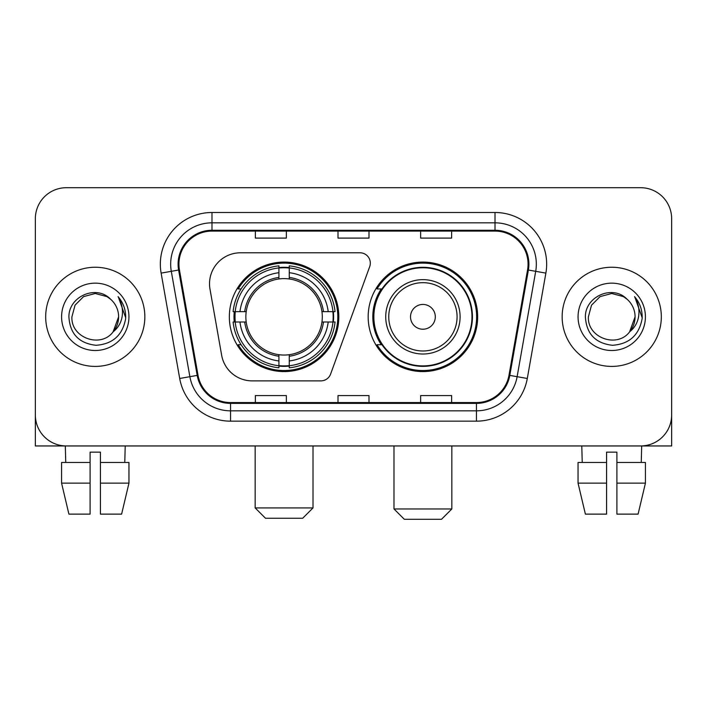 <?xml version="1.0" encoding="UTF-8"?>
<svg xmlns="http://www.w3.org/2000/svg" width="707" height="707" viewBox="0 0 707 707"><rect width="100%" height="100%" fill="white"/><g stroke="black" fill="none" stroke-linecap="round" stroke-linejoin="round"><path stroke-width="1.06" d="M209.528 283.772A30.984 30.984 0 0 0 209.997 289.154L221.653 355.268A30.984 30.984 0 0 0 252.169 380.87L320.89 380.87A10.331 10.331 0 0 0 330.602 374.074L369.699 266.645A10.331 10.331 0 0 0 359.996 252.788L240.513 252.788A30.984 30.984 0 0 0 209.528 283.772M368.17 316.833A54.748 54.748 0 0 0 422.919 371.573A54.748 54.748 0 0 0 477.658 316.833A54.748 54.748 0 0 0 422.919 262.085A54.748 54.748 0 0 0 368.17 316.833M229.342 316.833A54.748 54.748 0 0 0 284.081 371.573A54.748 54.748 0 0 0 338.83 316.833A54.748 54.748 0 0 0 284.081 262.085A54.748 54.748 0 0 0 229.342 316.833M234.256 321.994A50.1 50.1 0 0 1 234.256 311.663M381.294 344.716A50.1 50.1 0 0 1 381.294 288.942M35.35 218.702L35.35 414.965A30.984 30.984 0 0 0 66.334 445.949L640.666 445.949A30.984 30.984 0 0 0 671.65 414.965L671.65 218.702A30.984 30.984 0 0 0 640.666 187.709L66.334 187.709A30.984 30.984 0 0 0 35.35 218.702L35.35 414.965M45.681 316.833A49.578 49.578 0 0 0 95.259 366.412A49.578 49.578 0 0 0 144.847 316.833A49.578 49.578 0 0 0 95.259 267.246A49.578 49.578 0 0 0 45.681 316.833A49.578 49.578 0 0 0 95.259 366.412A49.578 49.578 0 0 0 144.847 316.833A49.578 49.578 0 0 0 95.259 267.246A49.578 49.578 0 0 0 45.681 316.833M562.153 316.833A49.578 49.578 0 0 0 611.741 366.412A49.578 49.578 0 0 0 661.319 316.833A49.578 49.578 0 0 0 611.741 267.246A49.578 49.578 0 0 0 562.153 316.833A49.578 49.578 0 0 0 611.741 366.412A49.578 49.578 0 0 0 661.319 316.833A49.578 49.578 0 0 0 611.741 267.246A49.578 49.578 0 0 0 562.153 316.833M178.933 264.153A33.052 33.052 0 0 1 211.985 231.092L495.015 231.092A33.052 33.052 0 0 1 527.563 269.888L508.987 375.249A33.052 33.052 0 0 1 476.438 402.566L230.562 402.566A33.052 33.052 0 0 1 198.013 375.249L179.437 269.888A33.052 33.052 0 0 1 178.933 264.153M178.102 264.153A33.883 33.883 0 0 0 178.615 270.03L197.2 375.39A33.883 33.883 0 0 0 230.562 403.388L476.438 403.388A33.883 33.883 0 0 0 509.8 375.39L528.385 270.03A33.883 33.883 0 0 0 495.015 230.27L211.985 230.27A33.883 33.883 0 0 0 178.102 264.153M161.125 273.114A51.646 51.646 0 0 1 211.985 212.498L495.015 212.498A51.646 51.646 0 0 1 545.875 273.114L527.298 378.484A51.646 51.646 0 0 1 476.438 421.16L230.562 421.16A51.646 51.646 0 0 1 179.702 378.484L161.125 273.114L171.297 271.32A41.315 41.315 0 0 1 211.985 222.829L495.015 222.829A41.315 41.315 0 0 1 535.703 271.32L517.126 376.69A41.315 41.315 0 0 1 476.438 410.829L230.562 410.829A41.315 41.315 0 0 1 189.874 376.69L171.297 271.32A41.315 41.315 0 0 1 170.67 264.153M640.666 187.709L66.334 187.709M66.334 445.949L640.666 445.949M551.831 445.949L671.65 445.949L671.65 218.702M509.8 375.39L517.126 376.69L535.703 271.32L545.875 273.114M338.008 231.092L338.008 238.091L368.992 238.091L368.992 231.092M255.368 231.092L255.368 238.091L286.362 238.091L286.362 231.092M420.638 231.092L420.638 238.091L451.632 238.091L451.632 231.092M368.992 402.566L368.992 395.567L338.008 395.567L338.008 402.566M286.362 402.566L286.362 395.567L255.368 395.567L255.368 402.566M451.632 402.566L451.632 395.567L420.638 395.567L420.638 402.566M110.557 299.194C96.232 284.179 68.65 296.542 68.906 316.833C69.958 333.881 78.99 343.363 96.011 345.29C112.775 344.079 122.656 335.171 125.66 318.583L125.705 316.833C125.616 309.171 123.071 302.446 118.06 296.657C121.869 302.905 123.212 309.631 122.09 316.833C120.994 322.958 118.016 327.951 113.147 331.83C100.756 348.578 70.7 337.866 71.92 316.833L75.048 305.159L83.585 296.613L95.259 293.485L106.934 296.613L110.557 299.194A23.349 23.349 0 0 1 118.608 316.833L113.147 331.83A23.349 23.349 0 0 0 118.608 316.833L113.093 331.901M61.589 316.833A33.671 33.671 0 0 0 95.259 350.504A33.671 33.671 0 0 0 128.939 316.833A33.671 33.671 0 0 0 95.259 283.154A33.671 33.671 0 0 0 61.589 316.833M118.29 296.913L125.696 317.717M35.35 404.634L35.35 445.949L155.169 445.949M61.571 462.475L61.571 483.137L68.906 514.122L61.571 483.137L61.571 462.475L90.098 462.475L90.098 452.144L100.429 452.144L100.429 462.475L128.957 462.475L128.957 483.137L121.613 514.122L128.957 483.137L100.429 483.137L100.429 462.475M125.219 445.949L124.768 462.475M90.098 462.475L90.098 514.122L68.906 514.122M61.571 483.137L90.098 483.137M121.613 514.122L100.429 514.122L100.429 483.137M65.309 445.949L65.751 462.475M302.676 518.258L265.496 518.258L255.165 507.926L313.007 507.926L302.676 518.258M289.251 365.731L289.251 367.808A51.231 51.231 0 0 0 335.056 321.994L332.979 321.994A49.172 49.172 0 0 1 289.251 365.731L289.251 360.95A44.417 44.417 0 0 0 328.198 321.994L321.95 321.994A38.222 38.222 0 0 0 289.251 278.965L289.251 267.935A49.172 49.172 0 0 1 332.979 311.663L335.056 311.663A51.231 51.231 0 0 0 289.251 265.859L289.251 267.935M235.192 321.994L233.116 321.994A51.231 51.231 0 0 0 278.92 367.808L278.92 365.731A49.172 49.172 0 0 1 235.192 321.994L239.973 321.994A44.417 44.417 0 0 0 278.92 360.95L278.92 354.702A38.222 38.222 0 0 0 321.95 321.994L323.479 321.994A39.733 39.733 0 0 1 289.251 356.222L289.251 360.95M278.92 267.935L278.92 265.859A51.231 51.231 0 0 0 233.116 311.663L235.192 311.663A49.172 49.172 0 0 1 278.92 267.935L278.92 272.716A44.417 44.417 0 0 0 239.973 311.663L246.213 311.663A38.222 38.222 0 0 0 278.92 354.702L278.92 356.222A39.733 39.733 0 0 1 244.693 321.994L239.973 321.994M235.29 321.994A49.066 49.066 0 0 1 235.29 311.663M289.251 268.041A49.066 49.066 0 0 0 278.92 268.041M332.882 311.663A49.066 49.066 0 0 1 332.882 321.994M332.979 311.663L328.198 311.663A44.417 44.417 0 0 0 289.251 272.716M328.198 321.994L332.979 321.994M278.92 360.95L278.92 365.731M321.95 311.663L328.198 311.663M289.251 354.764L289.251 356.222M278.92 354.702A38.222 38.222 0 0 1 246.213 321.994L244.693 321.994M289.251 365.625A49.066 49.066 0 0 1 278.92 365.625M239.973 311.663L235.192 311.663M278.92 278.894L278.92 272.716M289.251 278.965A38.222 38.222 0 0 0 246.213 311.663L244.693 311.663A39.733 39.733 0 0 1 278.92 277.436M289.251 278.894L289.251 277.436A39.733 39.733 0 0 1 323.479 311.663M241.105 288.942L238.179 288.942A53.714 53.714 0 0 1 337.796 316.833A53.714 53.714 0 0 1 238.179 344.716L241.105 344.716M441.504 519.292L404.324 519.292L393.993 508.96L451.835 508.96L441.504 519.292M435.309 316.833A12.399 12.399 0 0 0 422.919 304.434A12.399 12.399 0 0 0 410.52 316.833A12.399 12.399 0 0 0 422.919 329.223A12.399 12.399 0 0 0 435.309 316.833M460.098 316.833A37.188 37.188 0 0 0 422.919 279.645A37.188 37.188 0 0 0 385.73 316.833A37.188 37.188 0 0 0 422.919 354.013A37.188 37.188 0 0 0 460.098 316.833A37.188 37.188 0 0 1 422.919 354.013A37.188 37.188 0 0 1 385.73 316.833M471.976 316.833A49.066 49.066 0 0 0 422.919 267.767A49.066 49.066 0 0 0 373.853 316.833A49.066 49.066 0 0 0 422.919 365.899A49.066 49.066 0 0 0 471.976 316.833M476.624 316.833A53.714 53.714 0 0 1 377.008 344.716L381.983 344.716A49.525 49.525 0 0 0 455.679 353.968A49.525 49.525 0 0 0 455.679 279.689A49.525 49.525 0 0 0 381.983 288.942L377.008 288.942A53.714 53.714 0 0 1 476.624 316.833M578.043 462.475L578.043 483.137L585.387 514.122L578.043 483.137L578.043 462.475L606.571 462.475L606.571 452.144L616.902 452.144L616.902 462.475L645.429 462.475L645.429 483.137L638.094 514.122L645.429 483.137L616.902 483.137L616.902 462.475M641.691 445.949L641.249 462.475M606.571 462.475L606.571 514.122L585.387 514.122M578.043 483.137L606.571 483.137M638.094 514.122L616.902 514.122L616.902 483.137M581.781 445.949L582.232 462.475M627.029 299.194C612.704 284.179 585.122 296.542 585.378 316.833C586.43 333.881 595.471 343.363 612.492 345.29C629.248 344.079 639.128 335.171 642.133 318.583L642.186 316.833C642.097 309.171 639.552 302.446 634.541 296.657C638.35 302.905 639.694 309.631 638.562 316.833C637.475 322.958 634.497 327.951 629.628 331.83C617.238 348.578 587.181 337.866 588.392 316.833L591.52 305.159L600.066 296.613L611.741 293.485L623.415 296.613L627.029 299.194A23.349 23.349 0 0 1 635.08 316.833L629.628 331.83A23.349 23.349 0 0 0 635.08 316.833L629.566 331.901M578.061 316.833A33.671 33.671 0 0 0 611.741 350.504A33.671 33.671 0 0 0 645.411 316.833A33.671 33.671 0 0 0 611.741 283.154A33.671 33.671 0 0 0 578.061 316.833M634.771 296.913L642.168 317.717M495.015 212.498L495.015 230.27M171.297 271.32L178.615 270.03M230.562 421.16L230.562 403.388M476.438 403.388L476.438 421.16M179.702 378.484L197.2 375.39M528.385 270.03L535.703 271.32M211.985 212.498L211.985 230.27M517.126 376.69L527.298 378.484M289.251 354.702A38.222 38.222 0 0 0 321.95 321.994M278.92 366.085A49.525 49.525 0 0 0 289.251 366.085M333.342 321.994A49.525 49.525 0 0 0 333.342 311.663M289.251 267.573A49.525 49.525 0 0 0 278.92 267.573M457.076 316.833A34.157 34.157 0 0 0 422.919 282.667A34.157 34.157 0 0 0 388.753 316.833A34.157 34.157 0 0 0 422.919 350.99A34.157 34.157 0 0 0 457.076 316.833M313.007 445.949L313.007 507.926M255.165 445.949L255.165 507.926M451.835 445.949L451.835 508.96M393.993 445.949L393.993 508.96"/></g></svg>
